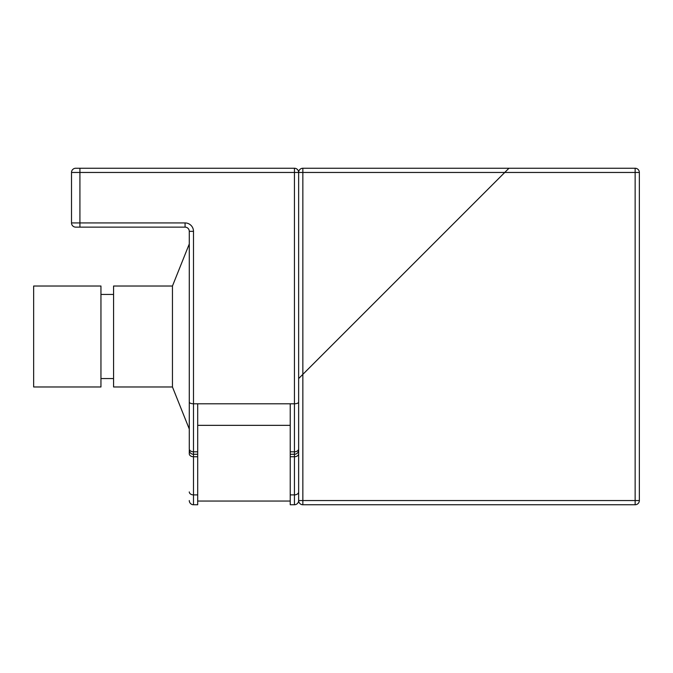 <?xml version="1.0" encoding="UTF-8"?>
<svg xmlns="http://www.w3.org/2000/svg" width="673" height="673" viewBox="0 0 673 673"><rect width="100%" height="100%" fill="white"/><g stroke="black" fill="none" stroke-linecap="round" stroke-linejoin="round"><path stroke-width="1.01" d="M639.35 172.456L635.144 172.456L635.144 168.25A4.206 4.206 0 0 1 639.35 172.456L639.35 500.544A4.206 4.206 0 0 1 635.144 504.75L635.144 500.544L298.644 500.544A4.206 4.206 0 0 0 302.85 504.75A4.206 4.206 0 0 1 298.644 500.544L298.644 378.562L508.956 168.25L504.75 172.456L302.85 172.456L302.85 374.356L298.644 378.562L298.644 172.456A4.206 4.206 0 0 1 302.85 168.25A4.206 4.206 0 0 0 298.644 172.456L298.644 402.059C298.476 403.085 297.079 403.665 294.438 403.8L193.488 403.8C190.846 403.665 189.45 403.085 189.281 402.059L189.281 231.344L189.281 243.963L172.456 286.025L113.569 286.025L113.569 386.975L172.456 386.975L189.281 429.038L189.281 448.841L189.281 402.059M635.144 504.75L302.85 504.75L302.85 374.356L504.75 172.456L635.144 172.456L635.144 500.544L639.35 500.544A4.206 4.206 0 0 1 635.144 504.75M635.144 168.25L302.85 168.25L302.85 172.456L298.644 172.456A4.206 4.206 0 0 0 294.438 168.25L75.713 168.25A4.206 4.206 0 0 0 71.506 172.456L71.506 222.931A4.206 4.206 0 0 0 75.713 227.138L79.919 227.138L79.919 222.931L71.506 222.931M100.95 336.5L100.95 286.025L33.65 286.025L33.65 386.975L100.95 386.975L100.95 336.5M298.644 453.762L298.644 450.069L298.644 453.762A4.206 2.978 180 0 1 294.438 456.74L294.438 504.75A4.206 4.206 0 0 0 298.644 500.544M172.456 286.025L172.456 386.975M197.694 456.74L197.694 494.891L193.488 494.891L193.488 456.74A4.206 2.978 0 0 1 189.281 453.762L189.281 450.069A4.206 4.206 0 0 0 193.488 454.275L197.694 454.275L197.694 456.74L193.488 456.74L193.488 231.344A8.413 8.413 0 0 0 185.075 222.931L79.919 222.931L79.919 168.25L75.713 168.25M189.281 336.5L189.281 429.038M298.644 172.456L294.438 172.456L294.438 168.25M298.644 450.069A4.206 4.206 0 0 1 294.438 454.275L294.438 456.74L290.231 456.74L290.231 403.8M298.644 491.921A4.206 2.978 180 0 1 294.438 494.891L290.231 494.891L290.231 456.74M290.231 494.891L290.231 504.75L294.438 504.75M290.231 454.275L294.438 454.275L294.438 172.456L71.506 172.456M189.281 491.921A4.206 2.978 0 0 0 193.488 494.891L193.488 504.75A4.206 4.206 0 0 1 189.281 500.544A4.206 4.206 0 0 0 193.488 504.75L197.694 504.75L197.694 494.891M189.281 448.841A4.206 2.978 0 0 0 193.488 451.81L197.694 451.81L197.694 403.8M185.075 222.931L185.075 227.138A4.206 4.206 0 0 1 189.281 231.344A4.206 4.206 0 0 0 185.075 227.138L79.919 227.138M197.694 451.81L197.694 454.275M298.644 448.841A4.206 2.978 180 0 1 294.438 451.81L290.231 451.81M189.281 450.069A4.206 4.206 0 0 0 193.488 454.275M189.281 231.344L193.488 231.344M113.569 294.438L100.95 294.438M113.569 378.562L100.95 378.562M290.231 425.344L197.694 425.344M290.231 501.057L197.694 501.057"/></g></svg>
